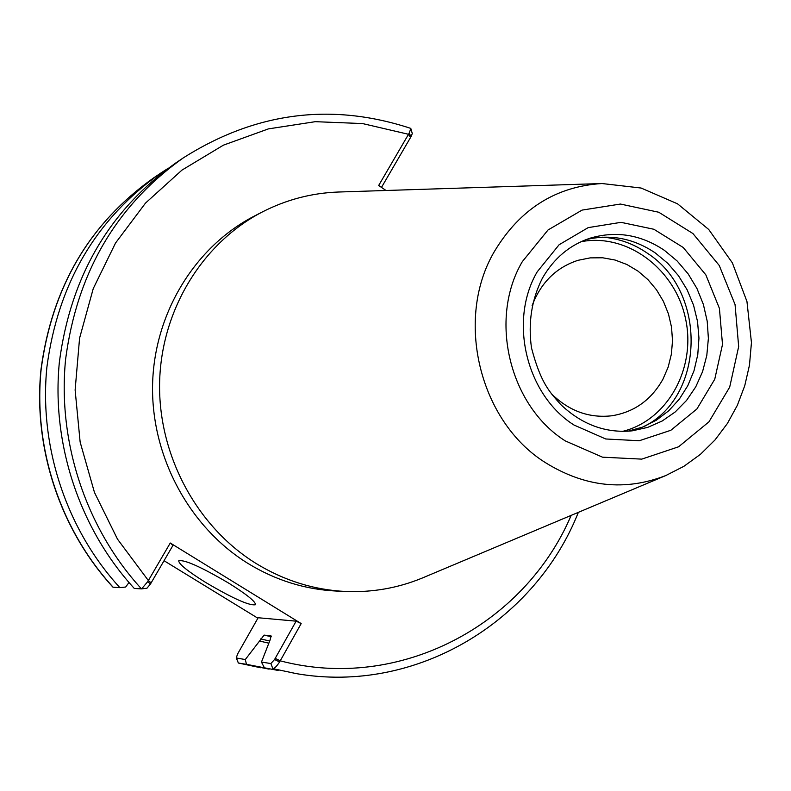 <?xml version="1.0" encoding="UTF-8"?>
<svg xmlns="http://www.w3.org/2000/svg" width="791" height="791" viewBox="0 0 791 791"><rect width="100%" height="100%" fill="white"/><g stroke="black" fill="none" stroke-linecap="round" stroke-linejoin="round"><path stroke-width="1.19" d="M532.096 305.672C540.896 282.575 556.202 267.457 578.003 260.318L590.215 257.876L602.683 257.787L615.042 260.021L626.937 264.52L638.021 271.135L647.977 279.658L656.52 289.842L663.422 301.381L668.464 313.948L671.529 327.187L672.508 340.703L671.391 354.121L668.187 367.054L662.987 379.116C651.389 399.831 634.392 412.042 611.997 415.759C589.196 418.38 568.986 411.023 551.347 393.7M578.369 512.341C534.914 621.993 415.868 694.478 296.259 673.616L272.826 668.632C274.368 668.662 276.623 666.437 279.589 661.968L301.183 623.575L170.263 543.002L147.69 581.701L141.589 588.88L134.312 588.474C79.505 528.734 51.207 443.484 59.404 361.784C70.735 276.188 109.573 209.892 175.899 162.877L183.463 157.775C116.356 205.334 77.073 272.47 65.613 359.193C57.328 441.971 85.992 528.358 141.48 588.88M279.589 661.968L274.566 659.506L270.878 663.55L261.455 662.077L264.095 667.208M261.455 662.077L270.057 640.087L271.046 635.905L264.115 635.104L245.289 659.556L236.252 657.954L237.597 653.989L258.153 617.741L296.131 621.172L301.183 623.575M386.028 190.493L378.681 185.489L409.095 133.293L411.122 136.487L412.289 133.531L410.855 128.597L409.095 133.293M423.917 577.341L422.424 577.974C398.011 588.059 372.432 592.558 345.677 591.48L336.531 591.065C305.168 589.542 275.624 580.317 247.88 563.38C189.059 526.994 150.982 456.091 152.584 384.406C154.294 312.712 195.219 246.495 254.514 215.983L262.652 211.79C286.51 199.648 311.634 193.053 338.034 192.035L339.646 191.986M381.48 187.398L411.122 136.487M183.463 157.775C255.651 112.154 331.38 102.346 410.648 128.35L410.855 128.597M236.252 657.954L238.358 663.016L246.495 664.341L245.289 659.556M278.155 670.461L246.495 664.341M268.525 643.113L259.438 641.017M128.982 582.512L125.65 587.031L119.866 587.654C66.434 529.495 38.878 446.549 46.906 367.014C57.98 283.682 95.899 219.067 160.652 173.17L168.325 168.196M119.866 587.654L112.945 587.159C60.165 529.733 33.024 447.983 40.984 369.516C51.909 287.291 89.452 223.438 153.602 177.935C89.571 223.319 52.087 287.143 41.132 369.427C33.182 447.963 60.393 529.851 113.192 587.268M257.886 618.216L164.034 560.72M141.708 588.86L146.958 588.207L150.478 583.995L147.69 581.701M150.478 583.995L172.962 545.385L170.263 543.002M296.131 621.172L274.566 659.506M229.054 583.343C246.861 594.535 255.681 601.664 255.503 604.72C249.531 605.936 232.88 598.5 205.551 582.394C187.675 571.231 178.746 564.032 178.746 560.799C184.491 559.464 201.26 566.989 229.054 583.343M585.904 239.653C610.454 233.859 633.611 238.318 655.383 253.011L667.792 263.324L678.48 275.723L687.152 289.822L693.559 305.227L697.533 321.492L698.957 338.143L697.771 354.704L694.023 370.712L687.804 385.682L679.291 399.178L668.702 410.806L656.352 420.209L642.579 427.1L627.797 431.243M345.677 591.48C313.968 589.938 284.098 580.594 256.037 563.459C196.554 526.618 158.012 454.815 159.614 382.241C161.324 309.647 202.714 242.639 262.652 211.79M296.259 673.616L272.826 668.632L270.878 663.55M571.171 515.366C524.591 624.92 399.396 692.155 280.251 660.841L275.209 658.379M151.14 582.858L148.372 580.554L117.503 539.165L94.455 492.417L80.138 442.06L75.125 390.003L79.575 338.202L93.249 288.596L115.535 243.025L145.514 203.079L181.95 170.114L223.438 145.149L268.426 128.884L315.332 121.676L362.545 123.564L408.522 134.292L410.529 137.505M269.108 669.146L238.358 663.016L236.489 658.181M271.362 636.755L264.115 635.104M269.553 640.977L260.625 638.93M581.039 241.71C626.858 232.831 674.931 268.693 685.441 318.269C696.584 367.696 667.861 420.347 622.517 431.402M602.623 237.171C618.7 238.378 633.621 243.727 647.384 253.229C707.006 291.523 705.434 396.054 644.032 426.527M664.48 250.401L677.215 261.06L688.15 273.884L696.95 288.488L703.377 304.436L707.213 321.235L708.38 338.39L706.808 355.396L702.546 371.73L695.724 386.908L686.529 400.454L675.217 411.953L662.136 421.03L647.671 427.397L632.256 430.828C605.886 433.428 582.077 424.698 560.829 404.646C550.071 392.306 541.044 384.228 531.483 347.852C527.993 322.827 531.601 299.651 542.319 278.323C553.888 258.271 569.817 244.884 590.126 238.17C616.209 230.547 640.997 234.63 664.48 250.401M573.95 425.004C526.213 394.828 508.435 320.78 537.198 271.847L559.128 244.716L588.197 227.62L621.024 222.34L653.89 229.271L683.206 247.474L705.839 274.853L719.415 308.381L722.499 344.471L714.748 379.245L696.92 408.957L670.847 430.284L639.286 440.735L605.718 438.975L573.95 425.004M565.318 440.923C509.355 405.743 488.482 318.862 522.307 261.653L548.025 229.983L582.067 210.099L620.431 204.048L658.774 212.245L692.926 233.543L719.256 265.489L735.057 304.555L738.665 346.596L729.688 387.145L708.963 421.83L678.589 446.796L641.768 459.126L602.515 457.178L565.318 440.923M602 183.532L641.106 188.031L677.571 203.841L708.716 229.469L732.367 262.869L746.951 301.5L751.45 342.582L749.472 365.145L744.756 385.701L737.36 405.279L727.384 423.501L714.995 439.974L700.421 454.341L683.928 466.295L665.844 475.529C625.088 491.399 584.945 487.108 545.424 462.636C479.158 421.336 454.43 318.506 494.642 251.073C520.152 208.923 555.935 186.409 602 183.532L338.034 192.035M260.714 667.762L238.299 662.996M160.652 173.17L153.602 177.935M141.589 588.88L146.958 588.207M665.844 475.529L422.424 577.974"/></g></svg>

